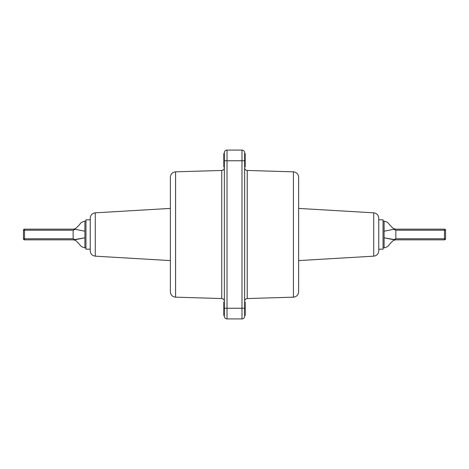 <?xml version="1.0" encoding="UTF-8"?>
<svg xmlns="http://www.w3.org/2000/svg" width="469" height="469" viewBox="0 0 469 469"><rect width="100%" height="100%" fill="white"/><g stroke="black" fill="none" stroke-linecap="round" stroke-linejoin="round"><path stroke-width="0.7" d="M224.346 166.911L223.813 166.911L223.813 153.551L224.346 153.551L224.346 160.234M244.654 166.911L245.187 166.911L245.187 153.551L244.654 153.551M224.346 315.449L223.813 315.449L223.813 302.089L224.346 302.089M244.654 315.449L245.187 315.449L245.187 302.089L244.654 302.089M175.57 297.17L221.755 298.542L221.755 170.458L175.57 171.83L175.57 297.17C172.404 296.777 170.681 295.001 170.382 291.829L170.382 234.5L170.382 278.897L170.382 260.588L95.266 256.168C92.188 255.711 90.511 253.934 90.236 250.833L90.236 218.167C90.511 215.066 92.188 213.289 95.266 212.832L95.266 256.168M298.618 234.5L298.618 291.829C298.319 295.001 296.596 296.777 293.43 297.17L293.43 171.83C296.596 172.223 298.319 173.999 298.618 177.171L298.618 234.5M378.764 234.5L378.764 250.833L378.764 249.191L383.038 249.191L383.038 219.809L378.764 219.809L378.764 218.167L378.764 234.5M170.382 190.103L170.382 234.5L170.382 177.171L170.382 208.412L95.266 212.832M224.346 316.247L224.346 152.753A2.673 2.673 0 0 1 227.019 150.08L241.981 150.08A2.673 2.673 0 0 1 244.654 152.753A2.673 2.673 0 0 0 241.981 150.08L241.981 160.767L227.019 160.767L227.019 318.92A2.673 2.673 0 0 1 224.346 316.247M227.019 150.08A2.673 2.673 0 0 0 224.346 152.753A2.673 2.673 0 0 1 227.019 150.08L227.019 160.767L224.346 160.767M241.981 150.08A2.673 2.673 0 0 1 244.654 152.753L244.654 316.247A2.673 2.673 0 0 1 241.981 318.92L227.019 318.92M241.981 318.92A2.673 2.673 0 0 0 244.654 316.247A2.673 2.673 0 0 1 241.981 318.92L241.981 160.767L244.654 160.767M90.236 249.191L85.962 249.191L85.962 219.809L90.236 219.809M395.859 230.226L395.859 238.774L444.483 238.774L444.483 230.226L395.859 230.226L393.755 229.294L384.105 231.199L384.105 221.145L383.038 221.145M85.962 221.145L84.895 221.145L84.895 237.801L75.245 239.706L73.141 238.774L24.517 238.774L24.517 230.226L73.141 230.226L75.245 229.294L84.895 231.199M384.105 231.199L384.105 247.855L383.038 247.855M85.962 247.855L84.895 247.855C82.345 247.245 80.774 246.342 80.181 245.152C79.519 244.601 79.513 244.032 76.136 240.96C75.732 240.462 74.735 240.087 73.141 239.841L84.895 237.801L84.895 247.855M84.895 221.145C82.345 221.755 80.774 222.658 80.181 223.848C79.519 224.399 79.513 224.968 76.136 228.04C75.732 228.538 74.735 228.913 73.141 229.159L24.517 229.159L24.517 230.226L23.45 230.226L23.45 238.774A1.067 1.067 0 0 0 24.517 239.841L73.569 239.841M73.569 229.159L75.245 229.294M384.105 221.145C386.655 221.755 388.226 222.658 388.819 223.848C389.481 224.399 389.487 224.968 392.864 228.04C393.268 228.538 394.265 228.913 395.859 229.159L444.483 229.159L444.483 230.226L445.55 230.226L445.55 238.774L444.483 238.774L444.483 239.841L395.859 239.841L384.105 237.801L393.755 239.706L395.859 238.774M444.483 239.841A1.067 1.067 0 0 0 445.55 238.774M384.105 247.855C386.655 247.245 388.226 246.342 388.819 245.152C389.481 244.601 389.487 244.032 392.864 240.96C393.268 240.462 394.265 240.087 395.859 239.841L395.431 239.841M395.431 229.159L393.755 229.294M445.55 230.226A1.067 1.067 0 0 0 444.483 229.159M23.45 230.226A1.067 1.067 0 0 1 24.517 229.159A1.067 1.067 0 0 0 23.45 230.226M293.43 171.83L247.245 170.458L247.245 298.542C245.662 298.735 244.8 299.627 244.654 301.209M298.618 260.588L373.734 256.168L373.734 212.832C376.812 213.289 378.489 215.066 378.764 218.167M224.346 308.233L244.654 308.233M73.141 230.226L73.141 238.774M24.517 239.841L24.517 238.774L23.45 238.774M221.755 170.458C223.338 170.265 224.2 169.373 224.346 167.791M247.245 170.458C245.662 170.265 244.8 169.373 244.654 167.791M293.43 297.17L247.245 298.542M373.734 256.168C376.812 255.711 378.489 253.934 378.764 250.833M373.734 212.832L298.618 208.412M175.57 171.83C172.404 172.223 170.681 173.999 170.382 177.171M221.755 298.542C223.338 298.735 224.2 299.627 224.346 301.209"/></g></svg>
